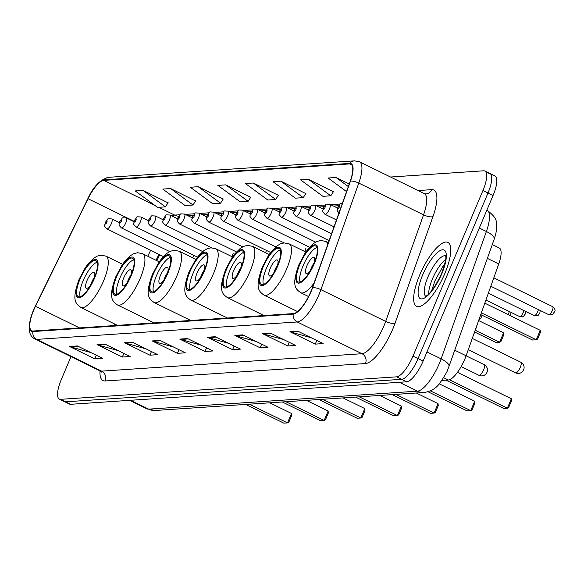 <?xml version="1.0" encoding="UTF-8"?>
<svg xmlns="http://www.w3.org/2000/svg" width="584" height="584" viewBox="0 0 584 584"><rect width="100%" height="100%" fill="white"/><g stroke="black" fill="none" stroke-linecap="round" stroke-linejoin="round"><path stroke-width="0.88" d="M265.464 252.675A5.563 1.737 -63.9 0 0 266.216 251.113A5.563 1.737 -63.9 0 0 266.486 250.434M192.618 257.792A5.563 1.737 -63.9 0 0 193.508 255.974A5.563 1.737 -63.9 0 0 193.778 255.296M492.276 244.565L499.298 248.01A22.243 6.95 116.1 0 1 498.743 263.953L466.112 355.78A22.243 6.95 116.1 0 1 464.754 359.277A22.243 6.95 116.1 0 1 448.344 380.009L441.811 380.447M159.724 254.806L156.855 260.676M305.899 248.456A5.563 1.737 -63.9 0 0 304.994 251.638M233.198 253.317A5.563 1.737 -63.9 0 0 232.264 256.814M70.985 356.649L61.269 379.651A22.243 6.95 -63.9 0 0 59.349 399.098L69.474 404.062A22.243 6.95 -63.9 0 0 70.73 404.289L406.698 381.805A22.243 6.95 -63.9 0 0 423.108 361.073L493.079 195.428A22.243 6.95 -63.9 0 0 494.998 175.981L489.939 173.506A22.243 6.95 -63.9 0 0 488.677 173.28M59.349 399.098A22.243 6.95 -63.9 0 0 60.612 399.325L396.58 376.841A22.243 6.95 -63.9 0 0 412.99 356.116L482.961 190.472L488.02 192.954A22.243 6.95 -63.9 0 0 489.939 173.506A22.243 6.95 -63.9 0 1 488.02 192.954L418.049 358.598L488.02 192.954L493.079 195.428M396.58 376.841L401.639 379.323A22.243 6.95 -63.9 0 0 418.049 358.598A22.243 6.95 -63.9 0 1 401.639 379.323L65.671 401.807L401.639 379.323L406.698 381.805M64.408 401.58A22.243 6.95 -63.9 0 0 65.671 401.807A22.243 6.95 -63.9 0 1 64.408 401.58M444.826 273.502A35.595 11.118 -63.9 0 0 447.891 242.389A35.595 11.118 -63.9 0 0 419.626 275.188A35.595 11.118 -63.9 0 0 416.553 306.308A35.595 11.118 -63.9 0 0 444.826 273.502A35.595 11.118 -63.9 0 0 447.891 242.389A35.595 11.118 -63.9 0 0 419.626 275.188A35.595 11.118 -63.9 0 0 416.553 306.308A35.595 11.118 -63.9 0 0 444.826 273.502M310.922 291.489A23.732 7.41 116.1 0 1 293.423 313.593L33.047 331.018A23.732 7.41 116.1 0 1 31.704 330.778A23.732 7.41 116.1 0 1 35.456 306.286L88.038 198.728A23.732 7.41 116.1 0 1 103.835 180.368L349.495 163.929A23.732 7.41 116.1 0 1 350.838 164.17A23.732 7.41 116.1 0 1 350.239 181.186L312.374 287.751A23.732 7.41 116.1 0 1 310.922 291.489M311.133 291.474A24.324 7.599 -63.9 0 0 312.623 287.649L350.488 181.077A24.324 7.599 -63.9 0 0 349.721 163.396L104.062 179.835A24.324 7.599 -63.9 0 0 87.87 198.648L35.288 306.206A24.324 7.599 -63.9 0 0 32.821 331.559L293.197 314.134A24.324 7.599 -63.9 0 0 311.133 291.474M90.827 352.546L70.401 346.816A5.935 5.548 -93.8 0 1 69.489 346.465L94.79 358.875L102.66 358.342L77.365 345.94L69.489 346.465M96.323 355.24L94.79 358.875M118.391 350.699L97.959 344.976A5.935 5.548 -93.8 0 1 97.046 344.626L122.348 357.028L130.225 356.503L104.923 344.1L97.046 344.626M123.881 353.393L122.348 357.028M145.949 348.852L125.523 343.129A5.935 5.548 -93.8 0 1 124.611 342.779L149.905 355.181L157.782 354.656L132.48 342.253L124.611 342.779M151.446 351.546L149.905 355.181M173.506 347.013L153.081 341.282A5.935 5.548 -93.8 0 1 152.168 340.939L177.47 353.342L185.34 352.809L160.045 340.406L152.168 340.939M179.003 349.707L177.47 353.342M311.308 337.786L290.883 332.062A5.935 5.548 -93.8 0 1 289.971 331.712L315.265 344.115L323.142 343.589L297.84 331.186L289.971 331.712M316.805 340.479L315.265 344.115M283.751 339.632L263.318 333.909A5.935 5.548 -93.8 0 1 262.406 333.559L287.708 345.962L295.584 345.436L270.282 333.033L262.406 333.559M289.241 342.326L287.708 345.962M256.186 341.479L235.761 335.749A5.935 5.548 -93.8 0 1 234.848 335.406L260.15 347.808L268.019 347.276L242.725 334.873L234.848 335.406M261.683 344.173L260.15 347.808M228.629 343.319L208.203 337.596A5.935 5.548 -93.8 0 1 207.291 337.245L232.585 349.648L240.462 349.123L215.16 336.72L207.291 337.245M234.126 346.013L232.585 349.648M201.071 345.166L180.638 339.443A5.935 5.548 -93.8 0 1 179.726 339.092L205.028 351.495L212.904 350.969L187.603 338.567L179.726 339.092M206.561 347.86L205.028 351.495M482.961 190.472A22.243 6.95 -63.9 0 0 484.873 171.024A22.243 6.95 -63.9 0 0 483.618 170.798L390.528 177.025M223.139 199.137L198.188 186.712L190.311 187.238L212.678 203.707L220.555 203.181L223.234 198.991M195.582 200.984L170.63 188.552L162.753 189.077L185.121 205.553L192.997 205.02L195.677 200.83M168.024 202.823L143.065 190.399L135.196 190.924L157.563 207.393L165.433 206.867L168.119 202.677M305.819 193.603L280.868 181.179L272.991 181.704L295.358 198.173L303.235 197.648L305.914 193.457M333.384 191.756L308.425 179.332L300.556 179.857L322.923 196.326L330.792 195.801L333.479 191.61M349.247 183.989L335.99 177.485L328.113 178.01L346.546 191.588M250.704 197.29L225.745 184.865L217.876 185.391L240.243 201.86L248.112 201.334L250.799 197.144M253.31 183.018L245.433 183.544L267.8 200.02L275.677 199.487L278.356 195.297L253.31 183.018L275.677 199.487M280.868 181.179L303.235 197.648M308.425 179.332L330.792 195.801M335.99 177.485L348.327 186.573M225.745 184.865L248.112 201.334M198.188 186.712L220.555 203.181M170.63 188.552L192.997 205.02M143.065 190.399L165.433 206.867M314.002 263.486A20.024 6.256 -63.9 0 0 315.725 245.981A20.024 6.256 -63.9 0 0 299.826 264.435A20.024 6.256 -63.9 0 0 298.103 281.933A20.024 6.256 -63.9 0 0 314.002 263.486M316.951 247.485A20.024 6.256 -63.9 0 0 302.994 265.983A20.024 6.256 -63.9 0 0 300.037 281.984M473.317 335.501A43.377 13.549 -63.9 0 0 477.238 324.47M446.03 380.162L503.693 408.428L507.365 408.187L449.417 379.775M511.35 398.755L511.518 400.763L508.671 407.493L507.365 408.187L511.35 398.755L457.462 372.337M480.749 314.601L532.586 340.019L536.265 339.771L481.362 312.856M540.244 330.347L540.419 332.347L537.572 339.078L536.265 339.771L540.244 330.347L484.808 303.169M313.462 264.727A8.899 2.781 -63.9 0 0 313.995 257.522A8.899 2.781 -63.9 0 0 306.928 265.72A8.899 2.781 -63.9 0 0 306.162 273.502A8.899 2.781 -63.9 0 0 311.527 268.662M314.097 262.909A8.899 2.781 -63.9 0 0 311.352 267.888A8.899 2.781 -63.9 0 0 310.484 270.282M277.363 265.939A20.024 6.256 -63.9 0 0 279.086 248.434A20.024 6.256 -63.9 0 0 263.187 266.888A20.024 6.256 -63.9 0 0 261.457 284.386A20.024 6.256 -63.9 0 0 277.363 265.939M280.313 249.937A20.024 6.256 -63.9 0 0 266.348 268.436A20.024 6.256 -63.9 0 0 263.399 284.437M428.043 391.762L467.047 410.88L470.726 410.64L430.393 390.864M474.704 401.208L474.88 403.216L472.033 409.946L470.726 410.64L474.704 401.208L439.219 383.812M474.683 332.048L495.947 342.472L499.619 342.224L475.318 330.31M503.605 332.8L503.773 334.8L500.933 341.531L499.619 342.224L503.605 332.8L478.632 320.558M276.816 267.18A8.899 2.781 -63.9 0 0 277.356 259.968A8.899 2.781 -63.9 0 0 270.282 268.173A8.899 2.781 -63.9 0 0 269.516 275.947A8.899 2.781 -63.9 0 0 274.889 271.115M277.458 265.355A8.899 2.781 -63.9 0 0 274.714 270.341A8.899 2.781 -63.9 0 0 273.845 272.735M240.718 268.385A20.024 6.256 -63.9 0 0 242.448 250.886A20.024 6.256 -63.9 0 0 226.548 269.333A20.024 6.256 -63.9 0 0 224.818 286.839A20.024 6.256 -63.9 0 0 240.718 268.385M243.667 252.39A20.024 6.256 -63.9 0 0 229.709 270.888A20.024 6.256 -63.9 0 0 226.76 286.89M392.236 394.623L430.408 413.333L434.08 413.092L395.908 394.375M438.066 403.661L438.234 405.661L435.394 412.399L434.08 413.092L438.066 403.661L416.334 393.01M240.177 269.633A8.899 2.781 -63.9 0 0 240.71 262.42A8.899 2.781 -63.9 0 0 233.644 270.626A8.899 2.781 -63.9 0 0 232.877 278.4A8.899 2.781 -63.9 0 0 238.25 273.567M240.812 267.808A8.899 2.781 -63.9 0 0 238.075 272.794A8.899 2.781 -63.9 0 0 237.199 275.188M204.079 270.837A20.024 6.256 -63.9 0 0 205.802 253.339A20.024 6.256 -63.9 0 0 189.902 271.786A20.024 6.256 -63.9 0 0 188.179 289.292A20.024 6.256 -63.9 0 0 204.079 270.837M207.028 254.843A20.024 6.256 -63.9 0 0 193.063 273.341A20.024 6.256 -63.9 0 0 190.114 289.343M355.59 397.076L393.769 415.786L397.441 415.545L359.269 396.828M401.42 406.114L401.595 408.114L398.748 414.852L397.441 415.545L401.42 406.114L379.688 395.463M203.539 272.078A8.899 2.781 -63.9 0 0 204.072 264.873A8.899 2.781 -63.9 0 0 197.005 273.078A8.899 2.781 -63.9 0 0 196.239 280.853A8.899 2.781 -63.9 0 0 201.604 276.02M204.174 270.261A8.899 2.781 -63.9 0 0 201.429 275.247A8.899 2.781 -63.9 0 0 200.56 277.641M167.433 273.29A20.024 6.256 -63.9 0 0 169.163 255.792A20.024 6.256 -63.9 0 0 153.263 274.239A20.024 6.256 -63.9 0 0 151.533 291.744A20.024 6.256 -63.9 0 0 167.433 273.29M170.389 257.296A20.024 6.256 -63.9 0 0 156.424 275.794A20.024 6.256 -63.9 0 0 153.475 291.788M318.952 399.522L357.123 418.239L360.795 417.991L322.623 399.281M364.781 408.566L364.949 410.567L362.109 417.304L360.795 417.991L364.781 408.566L343.049 397.916M166.893 274.531A8.899 2.781 -63.9 0 0 167.425 267.326A8.899 2.781 -63.9 0 0 160.359 275.531A8.899 2.781 -63.9 0 0 159.593 283.306A8.899 2.781 -63.9 0 0 164.965 278.473M167.535 272.713A8.899 2.781 -63.9 0 0 164.79 277.699A8.899 2.781 -63.9 0 0 163.914 280.094M130.794 275.743A20.024 6.256 -63.9 0 0 132.517 258.245A20.024 6.256 -63.9 0 0 116.617 276.692A20.024 6.256 -63.9 0 0 114.895 294.197A20.024 6.256 -63.9 0 0 130.794 275.743M133.743 259.741A20.024 6.256 -63.9 0 0 119.786 278.247A20.024 6.256 -63.9 0 0 116.829 294.241M282.306 401.974L320.485 420.692L324.156 420.444L285.985 401.734M328.142 411.019L328.31 413.019L325.463 419.757L324.156 420.444L328.142 411.019L306.41 400.361M130.254 276.984A8.899 2.781 -63.9 0 0 130.787 269.779A8.899 2.781 -63.9 0 0 123.72 277.977A8.899 2.781 -63.9 0 0 122.954 285.758A8.899 2.781 -63.9 0 0 128.319 280.926M130.889 275.166A8.899 2.781 -63.9 0 0 128.144 280.152A8.899 2.781 -63.9 0 0 127.275 282.539M94.155 278.196A20.024 6.256 -63.9 0 0 95.878 260.69A20.024 6.256 -63.9 0 0 79.979 279.145A20.024 6.256 -63.9 0 0 78.249 296.65A20.024 6.256 -63.9 0 0 94.155 278.196M97.105 262.194A20.024 6.256 -63.9 0 0 83.14 280.692A20.024 6.256 -63.9 0 0 80.191 296.694M245.667 404.427L283.839 423.144L287.518 422.896L249.339 404.186M291.496 413.472L291.671 415.472L288.825 422.21L287.518 422.896L291.496 413.472L269.764 402.814M93.608 279.437A8.899 2.781 -63.9 0 0 94.148 272.232A8.899 2.781 -63.9 0 0 87.074 280.429A8.899 2.781 -63.9 0 0 86.308 288.211A8.899 2.781 -63.9 0 0 91.681 283.379M94.25 277.619A8.899 2.781 -63.9 0 0 91.505 282.605A8.899 2.781 -63.9 0 0 90.637 284.992M454.739 350.203L466.112 355.78M443.606 377.687L448.344 380.009M487.37 258.376L498.743 263.953M130.582 400.281L148.665 409.143A14.834 13.863 86.2 0 0 155.344 410.472L146.986 408.844A29.66 9.264 -63.9 0 0 148.665 409.143L417.436 391.156A29.66 9.264 -63.9 0 0 439.314 363.518A29.66 9.264 -63.9 0 0 441.132 358.853L426.977 351.911M399.361 382.294L417.436 391.156A14.834 13.863 86.2 0 0 424.115 392.484L155.344 410.472M423.108 361.073L412.99 356.116M70.73 404.289L60.612 399.325M494.195 239.155A14.834 4.862 -160.4 0 0 486.377 231.505A29.66 9.264 -63.9 0 0 487.122 210.24C493.619 215.248 496.656 219.307 496.225 222.416C497.152 227.139 496.473 232.717 494.195 239.155L448.95 366.504A14.834 4.862 -160.4 0 0 441.132 358.853L486.377 231.505L479.303 228.037M105.091 380.972A7.417 6.935 86.2 0 0 101.609 371.139L361.985 353.714A29.66 9.264 -63.9 0 0 383.863 326.076A29.66 9.264 -63.9 0 0 385.681 321.412L423.546 214.839A29.66 9.264 -63.9 0 0 424.291 193.574L425.948 193.939A7.417 6.935 86.2 0 0 431.78 189.639A37.077 11.578 116.1 0 1 432.948 216.598L395.083 323.171A37.077 11.578 116.1 0 1 365.467 363.547L105.091 380.972A37.077 11.578 116.1 0 1 100.017 370.884M99.93 370.84A29.66 9.264 -63.9 0 0 101.609 371.139L36.843 339.384A29.66 9.264 116.1 0 1 35.164 339.085L99.93 370.84L101.346 372.11L101.142 371.139M349.721 163.396A7.417 6.935 86.2 0 1 354.503 160.855L359.518 161.819A29.66 9.264 116.1 0 1 358.78 183.084L320.908 289.657A29.66 9.264 116.1 0 1 319.098 294.321A29.66 9.264 116.1 0 1 297.219 321.959A7.417 6.935 -93.8 0 1 293.197 314.134M312.623 287.649A7.417 2.431 -160.4 0 1 320.908 289.657L385.681 321.412A7.417 2.431 19.6 0 0 395.083 323.171M104.062 179.835A7.417 6.935 -93.8 0 1 108.843 177.295C100.39 179.346 93.396 186.464 87.87 198.648L87.87 198.655M432.948 216.598A7.417 2.431 19.6 0 1 423.546 214.839L358.78 183.084A7.417 2.431 -160.4 0 0 350.488 181.077M87.87 198.648L35.288 306.206C26.046 326.617 28.412 335.931 35.164 339.085M32.821 331.559A7.417 6.935 86.2 0 0 36.843 339.384L297.219 321.959L361.985 353.714A7.417 6.935 86.2 0 1 365.467 363.547M418.129 190.552L431.78 189.639M103.835 180.368L154.782 205.349M158.79 207.313L174.674 215.102A23.732 7.41 -63.9 0 0 172.061 216.058M88.038 198.728L134.057 221.292M35.456 306.286L79.563 327.909M150.628 250.346L147.759 256.215M114.625 323.981L113.829 325.616M349.495 163.929L351.845 165.089M339.895 204.042L330.61 204.663M325.354 205.02L316.068 205.641M310.812 205.991L301.534 206.612M296.271 206.962L286.992 207.583M281.729 207.941L272.451 208.561M267.187 208.911L257.909 209.532M252.646 209.882L243.367 210.503M238.104 210.853L228.826 211.481M223.562 211.831L214.284 212.452M209.021 212.802L199.743 213.423M194.479 213.773L185.201 214.394M179.938 214.751L174.674 215.102A13.344 12.483 86.2 0 0 178.675 216.262M180.638 339.443L188.34 338.924M208.203 337.596L215.898 337.077M235.761 335.749L243.455 335.238M263.318 333.909L271.02 333.391M290.883 332.062L298.577 331.544M153.081 341.282L160.775 340.771M125.523 343.129L133.218 342.611M97.959 344.976L105.66 344.458M70.401 346.816L78.095 346.305M445.599 259.464A22.601 7.059 -63.9 0 0 432.445 278.911A22.601 7.059 -63.9 0 0 428.649 294.029M445.49 255.741A22.601 7.059 -63.9 0 0 428.021 276.743A22.601 7.059 -63.9 0 0 425.641 296.227M422.648 274.984A27.054 8.446 -63.9 0 0 421.845 298.913A27.054 8.446 -63.9 0 0 441.796 273.706A27.054 8.446 -63.9 0 0 442.599 249.784A27.054 8.446 -63.9 0 0 422.648 274.984M299.431 264.457A21.133 6.599 -63.9 0 0 298.811 283.145A21.133 6.599 -63.9 0 0 314.396 263.457A21.133 6.599 -63.9 0 0 315.024 244.769A21.133 6.599 -63.9 0 0 299.431 264.457M314.039 283.072A28.55 8.913 116.1 0 1 300.672 292.693C295.351 288.744 291.358 285.561 298.928 264.676L305.103 253.069L308.308 248.689L313.63 243.426L317.054 241.411L320.82 240.469L325.806 241.426A28.55 8.913 116.1 0 1 327.799 244.353M515.898 372.913A5.935 1.854 116.1 0 1 515.562 372.855A5.935 5.935 0 0 0 523.994 368.672A5.935 5.935 0 0 0 520.782 362.204A5.935 1.854 116.1 0 1 520.271 367.387A5.935 1.854 116.1 0 1 515.898 372.913M520.446 362.138A5.935 1.854 116.1 0 1 520.782 362.204L472.281 338.421M262.793 266.91A21.133 6.599 -63.9 0 0 262.165 285.598A21.133 6.599 -63.9 0 0 277.75 265.91A21.133 6.599 -63.9 0 0 278.378 247.222A21.133 6.599 -63.9 0 0 262.793 266.91M286.7 268.837A28.55 8.913 116.1 0 1 264.034 295.146C258.712 291.197 254.712 288.014 262.289 267.129L268.465 255.522L271.669 251.142L276.991 245.879L280.408 243.864L284.182 242.922L289.168 243.878A28.55 8.913 116.1 0 1 286.7 268.837M479.26 375.366A5.935 1.854 116.1 0 1 478.924 375.308A5.935 5.935 0 0 0 487.355 371.125A5.935 5.935 0 0 0 484.143 364.657A5.935 1.854 116.1 0 1 483.632 369.84A5.935 1.854 116.1 0 1 479.26 375.366M483.808 364.591A5.935 1.854 116.1 0 1 484.143 364.657L466.105 355.809M226.154 269.363A21.133 6.599 -63.9 0 0 225.526 288.051A21.133 6.599 -63.9 0 0 241.112 268.363A21.133 6.599 -63.9 0 0 241.739 249.675A21.133 6.599 -63.9 0 0 226.154 269.363M250.061 271.29A28.55 8.913 116.1 0 1 227.388 297.599C222.066 293.65 218.073 290.467 225.643 269.582L231.826 257.975L235.031 253.595L240.345 248.331L243.769 246.317L247.536 245.375L252.522 246.331A28.55 8.913 116.1 0 1 250.061 271.29M189.508 271.815A21.133 6.599 -63.9 0 0 188.88 290.503A21.133 6.599 -63.9 0 0 204.473 270.815A21.133 6.599 -63.9 0 0 205.093 252.127A21.133 6.599 -63.9 0 0 189.508 271.815M213.423 273.743A28.55 8.913 116.1 0 1 190.749 300.052C185.427 296.103 181.434 292.92 189.004 272.027L195.18 260.428L198.385 256.048L203.707 250.784L207.123 248.769L210.897 247.828L215.883 248.784A28.55 8.913 116.1 0 1 213.423 273.743M152.869 274.268A21.133 6.599 -63.9 0 0 152.242 292.956A21.133 6.599 -63.9 0 0 167.827 273.268A21.133 6.599 -63.9 0 0 168.455 254.573A21.133 6.599 -63.9 0 0 152.869 274.268M176.777 276.188A28.55 8.913 116.1 0 1 154.103 302.505C148.781 298.555 144.788 295.373 152.366 274.48L158.541 262.88L161.746 258.5L167.068 253.237L170.484 251.222L174.258 250.281L179.244 251.237A28.55 8.913 116.1 0 1 176.777 276.188M116.223 276.721A21.133 6.599 -63.9 0 0 115.603 295.409A21.133 6.599 -63.9 0 0 131.188 275.721A21.133 6.599 -63.9 0 0 131.816 257.026A21.133 6.599 -63.9 0 0 116.223 276.721M140.138 278.641A28.55 8.913 116.1 0 1 117.464 304.95C112.143 301.008 108.15 297.825 115.72 276.933L121.895 265.333L125.1 260.953L130.422 255.683L133.845 253.668L137.612 252.733L142.598 253.682A28.55 8.913 116.1 0 1 140.138 278.641M79.585 279.174A21.133 6.599 -63.9 0 0 78.957 297.862A21.133 6.599 -63.9 0 0 94.542 278.174A21.133 6.599 -63.9 0 0 95.17 259.478A21.133 6.599 -63.9 0 0 79.585 279.174M103.492 281.094A28.55 8.913 116.1 0 1 80.826 307.403C75.504 303.461 71.504 300.271 79.081 279.386L85.257 267.786L88.461 263.406L93.783 258.135L97.2 256.12L100.974 255.186L105.96 256.135A28.55 8.913 116.1 0 1 103.492 281.094M552.668 306.666C555.129 308.929 555.698 310.732 554.384 312.082C551.493 315.104 554.231 315.01 548.748 314.652A4.446 1.387 -63.9 0 0 552.281 310.557A4.446 1.387 -63.9 0 0 552.668 306.666L493.816 277.816M338.165 206.824A1.854 0.577 -63.9 0 0 338.107 208.466A1.854 0.577 -63.9 0 0 339.472 206.736A1.854 0.577 -63.9 0 0 339.53 205.093A1.854 0.577 -63.9 0 0 338.165 206.824M540.207 310.469L539.842 313.06C536.952 316.075 539.689 315.981 534.207 315.63A4.446 1.387 -63.9 0 0 537.74 311.527A4.446 1.387 -63.9 0 0 538.375 309.571M329.405 209.174A5.563 1.737 116.1 0 1 324.989 214.299C321.2 210.182 322.988 212.167 323.368 207.904C327.368 203.101 324.156 204.239 329.887 204.312A5.563 1.737 116.1 0 1 329.405 209.174M323.624 207.794A1.854 0.577 -63.9 0 0 323.565 209.437A1.854 0.577 -63.9 0 0 324.93 207.707A1.854 0.577 -63.9 0 0 324.989 206.072A1.854 0.577 -63.9 0 0 323.624 207.794M525.666 311.44L525.308 314.031C522.41 317.046 525.147 316.951 519.665 316.601A4.446 1.387 -63.9 0 0 523.198 312.498A4.446 1.387 -63.9 0 0 523.833 310.542M314.864 210.145A5.563 1.737 116.1 0 1 310.447 215.27C306.658 211.153 308.447 213.138 308.827 208.875C312.827 204.072 309.615 205.21 315.345 205.283A5.563 1.737 116.1 0 1 314.864 210.145M309.082 208.773A1.854 0.577 -63.9 0 0 309.024 210.408A1.854 0.577 -63.9 0 0 310.389 208.685A1.854 0.577 -63.9 0 0 310.447 207.043A1.854 0.577 -63.9 0 0 309.082 208.773M508.124 314.601A4.446 1.387 -63.9 0 0 508.657 313.477A4.446 1.387 -63.9 0 0 509.292 311.513M300.329 211.116A5.563 1.737 116.1 0 1 295.906 216.241C292.117 212.123 293.913 214.116 294.285 209.853C298.285 205.05 295.081 206.181 300.804 206.254A5.563 1.737 116.1 0 1 300.329 211.116M294.54 209.744A1.854 0.577 -63.9 0 0 294.482 211.386A1.854 0.577 -63.9 0 0 295.854 209.656A1.854 0.577 -63.9 0 0 295.906 208.013A1.854 0.577 -63.9 0 0 294.54 209.744M285.788 212.094A5.563 1.737 116.1 0 1 281.371 217.219C277.575 213.094 279.371 215.087 279.743 210.824C283.744 206.021 280.539 207.152 286.262 207.232A5.563 1.737 116.1 0 1 285.788 212.094M279.999 210.714A1.854 0.577 -63.9 0 0 279.94 212.357A1.854 0.577 -63.9 0 0 281.313 210.627A1.854 0.577 -63.9 0 0 281.364 208.992A1.854 0.577 -63.9 0 0 279.999 210.714M271.246 213.065A5.563 1.737 116.1 0 1 266.83 218.19C263.041 214.072 264.829 216.058 265.202 211.795C269.202 206.992 265.997 208.13 271.721 208.203A5.563 1.737 116.1 0 1 271.246 213.065M265.457 211.693A1.854 0.577 -63.9 0 0 265.399 213.328A1.854 0.577 -63.9 0 0 266.771 211.605A1.854 0.577 -63.9 0 0 266.822 209.963A1.854 0.577 -63.9 0 0 265.457 211.693M256.704 214.036A5.563 1.737 116.1 0 1 252.288 219.161C248.499 215.043 250.288 217.036 250.66 212.773C254.661 207.97 251.456 209.101 257.179 209.174A5.563 1.737 116.1 0 1 256.704 214.036M250.916 212.664A1.854 0.577 -63.9 0 0 250.857 214.299A1.854 0.577 -63.9 0 0 252.23 212.576A1.854 0.577 -63.9 0 0 252.281 210.933A1.854 0.577 -63.9 0 0 250.916 212.664M242.163 215.014A5.563 1.737 116.1 0 1 237.746 220.139C233.958 216.014 235.746 218.007 236.118 213.744C240.126 208.941 236.914 210.072 242.637 210.152A5.563 1.737 116.1 0 1 242.163 215.014M236.374 213.634A1.854 0.577 -63.9 0 0 236.316 215.277A1.854 0.577 -63.9 0 0 237.688 213.547A1.854 0.577 -63.9 0 0 237.739 211.912A1.854 0.577 -63.9 0 0 236.374 213.634M227.621 215.985A5.563 1.737 116.1 0 1 223.205 221.11C219.416 216.993 221.205 218.978 221.577 214.715C225.585 209.911 222.373 211.05 228.103 211.123A5.563 1.737 116.1 0 1 227.621 215.985M221.832 214.613A1.854 0.577 -63.9 0 0 221.781 216.248A1.854 0.577 -63.9 0 0 223.146 214.518A1.854 0.577 -63.9 0 0 223.197 212.883A1.854 0.577 -63.9 0 0 221.832 214.613M213.08 216.956A5.563 1.737 116.1 0 1 208.663 222.081C204.874 217.963 206.663 219.956 207.035 215.693C211.043 210.882 207.831 212.021 213.561 212.094A5.563 1.737 116.1 0 1 213.08 216.956M207.291 215.584A1.854 0.577 -63.9 0 0 207.24 217.219A1.854 0.577 -63.9 0 0 208.605 215.496A1.854 0.577 -63.9 0 0 208.656 213.853A1.854 0.577 -63.9 0 0 207.291 215.584M198.538 217.927A5.563 1.737 116.1 0 1 194.122 223.059C190.333 218.934 192.121 220.927 192.501 216.664C196.501 211.861 193.289 212.992 199.02 213.065A5.563 1.737 116.1 0 1 198.538 217.927M192.749 216.554A1.854 0.577 -63.9 0 0 192.698 218.197A1.854 0.577 -63.9 0 0 194.063 216.467A1.854 0.577 -63.9 0 0 194.114 214.824A1.854 0.577 -63.9 0 0 192.749 216.554M183.996 218.905A5.563 1.737 116.1 0 1 179.58 224.03C175.791 219.912 177.58 221.898 177.959 217.635C181.96 212.832 178.748 213.97 184.478 214.043A5.563 1.737 116.1 0 1 183.996 218.905M178.208 217.525A1.854 0.577 -63.9 0 0 178.156 219.168A1.854 0.577 -63.9 0 0 179.522 217.438A1.854 0.577 -63.9 0 0 179.58 215.803A1.854 0.577 -63.9 0 0 178.208 217.525M169.455 219.876A5.563 1.737 116.1 0 1 165.038 225.001C161.25 220.883 163.038 222.876 163.418 218.606C167.418 213.802 164.206 214.941 169.937 215.014A5.563 1.737 116.1 0 1 169.455 219.876M163.666 218.504A1.854 0.577 -63.9 0 0 163.615 220.139A1.854 0.577 -63.9 0 0 164.98 218.416A1.854 0.577 -63.9 0 0 165.038 216.773A1.854 0.577 -63.9 0 0 163.666 218.504M154.913 220.847A5.563 1.737 116.1 0 1 150.497 225.971C146.708 221.854 148.497 223.847 148.876 219.584C152.877 214.781 149.665 215.912 155.395 215.985A5.563 1.737 116.1 0 1 154.913 220.847M149.124 219.474A1.854 0.577 -63.9 0 0 149.073 221.117A1.854 0.577 -63.9 0 0 150.438 219.387A1.854 0.577 -63.9 0 0 150.497 217.744A1.854 0.577 -63.9 0 0 149.124 219.474M140.372 221.825A5.563 1.737 116.1 0 1 135.955 226.95C132.167 222.825 133.955 224.818 134.335 220.555C138.335 215.751 135.123 216.89 140.853 216.963A5.563 1.737 116.1 0 1 140.372 221.825M134.583 220.445A1.854 0.577 -63.9 0 0 134.532 222.088A1.854 0.577 -63.9 0 0 135.897 220.358A1.854 0.577 -63.9 0 0 135.955 218.723A1.854 0.577 -63.9 0 0 134.583 220.445M125.83 222.796A5.563 1.737 116.1 0 1 121.414 227.921C117.625 223.803 119.413 225.789 119.793 221.526C123.793 216.722 120.581 217.861 126.312 217.934A5.563 1.737 116.1 0 1 125.83 222.796M120.041 221.424A1.854 0.577 -63.9 0 0 119.99 223.059A1.854 0.577 -63.9 0 0 121.355 221.336A1.854 0.577 -63.9 0 0 121.414 219.694A1.854 0.577 -63.9 0 0 120.041 221.424M111.288 223.767A5.563 1.737 116.1 0 1 106.872 228.892C103.083 224.774 104.872 226.767 105.251 222.504C109.252 217.701 106.04 218.832 111.77 218.905A5.563 1.737 116.1 0 1 111.288 223.767M105.507 222.394A1.854 0.577 -63.9 0 0 105.448 224.037A1.854 0.577 -63.9 0 0 106.814 222.307A1.854 0.577 -63.9 0 0 106.872 220.664A1.854 0.577 -63.9 0 0 105.507 222.394M448.95 366.504L447.731 369.643C447.767 370.665 445.227 375.037 440.102 382.739C436.343 388.236 431.021 391.484 424.115 392.484M146.986 408.844L129.648 400.347M354.503 160.855L108.843 177.295M484.873 171.024L489.939 173.506M359.518 161.819L424.291 193.574M338.516 205.736L333.486 206.072M323.974 206.707L318.944 207.043M309.432 207.685L304.403 208.021M294.891 208.656L289.861 208.992M280.349 209.627L275.32 209.963M265.808 210.605L260.778 210.941M251.266 211.576L246.236 211.912M236.732 212.547L231.695 212.883M222.19 213.518L217.153 213.861M207.648 214.496L202.612 214.832M193.107 215.467L188.07 215.803M158.87 254.383L156.001 260.252M431.605 290.803L434.971 280.751L442.876 266.392L444.862 263.778M445.972 255.909L445.38 255.42C444.373 257.347 449.045 251.952 441.497 273.838C429.371 298.774 424.247 296.11 425.32 296.336L426.072 296.504M308.556 296.555L300.672 292.693M328.391 242.688L325.806 241.426M468.28 349.677L515.562 372.855M297.541 311.571L264.034 295.146M305.804 252.032L289.168 243.878M461.148 366.591L478.924 375.308M264.034 315.564L227.388 297.599M269.166 254.485L252.522 246.331M227.395 318.017L190.749 300.052M232.52 256.938L215.883 248.784M190.749 320.47L154.103 302.505M195.881 259.391L179.244 251.237M154.11 322.916L117.464 304.95M159.242 261.844L142.598 253.682M117.472 325.368L80.826 307.403M122.596 264.296L105.96 256.135M548.748 314.652L490.815 286.255M339.53 213.321C335.742 209.203 337.53 211.196 337.91 206.933L340.319 203.714L342.509 202.947M534.207 315.63L488.37 293.153M336.479 219.927L324.989 214.299M337.523 208.05L329.887 204.312M519.665 316.601L485.917 300.052M334.026 226.826L310.447 215.27M322.981 209.028L315.345 205.283M510.409 315.718L511.124 312.411M331.573 233.724L295.906 216.241M308.44 209.999L300.804 206.254M329.12 240.63L281.371 217.219M293.898 210.97L286.262 207.232M478.931 319.711L480.749 318.462L482.092 315.265M315.63 242.112L266.83 218.19M279.356 211.948L271.721 208.203M309.549 247.236L252.288 219.161M264.815 212.919L257.179 209.174M284.218 242.922L237.746 220.139M250.273 213.89L242.637 210.152M275.757 246.871L223.205 221.11M235.732 214.868L228.103 211.123M270.633 252.463L208.663 222.081M221.19 215.839L213.561 212.094M242.652 246.849L194.122 223.059M206.648 216.81L199.02 213.065M236.469 251.916L179.58 224.03M192.107 217.781L184.478 214.043M211.547 247.806L165.038 225.001M177.572 218.759L169.937 215.014M202.714 251.573L150.497 225.971M163.031 219.73L155.395 215.985M197.523 257.135L135.955 226.95M148.489 220.701L140.853 216.963M169.688 251.587L121.414 227.921M133.948 221.679L126.312 217.934M163.389 256.602L106.872 228.892M119.406 222.65L111.77 218.905"/></g></svg>
